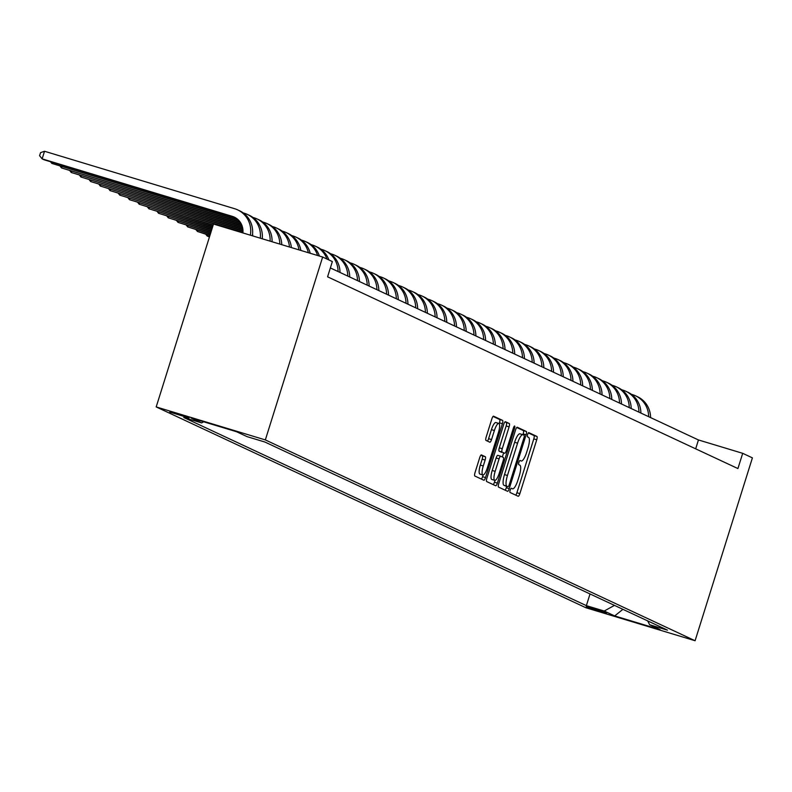 <?xml version="1.0" encoding="UTF-8"?>
<svg xmlns="http://www.w3.org/2000/svg" width="792" height="792" viewBox="0 0 792 792"><rect width="100%" height="100%" fill="white"/><g stroke="black" fill="none" stroke-linecap="round" stroke-linejoin="round"><path stroke-width="1.19" d="M510.187 490.139A2.198 0.584 106.8 0 0 510.058 492.485L518.156 496.267A3.138 0.832 106.8 0 0 518.186 496.277A3.138 0.832 106.8 0 0 519.859 493.634L536.738 439.778A3.138 0.832 106.8 0 0 536.907 436.432L528.808 432.64A2.198 0.584 106.8 0 0 528.789 432.64A2.198 0.584 106.8 0 0 527.62 434.491A2.198 0.584 106.8 0 0 527.502 436.837L528.551 437.323A10.039 2.663 106.8 0 1 527.987 448.034L526.581 452.519A10.039 2.663 106.8 0 1 521.235 460.993A10.039 2.663 106.8 0 1 521.146 460.954L520.096 460.469A2.198 0.584 106.8 0 0 520.077 460.459A2.198 0.584 106.8 0 0 518.909 462.31A2.198 0.584 106.8 0 0 518.78 464.656L519.829 465.151A10.039 2.663 106.8 0 1 519.265 475.863L517.859 480.348A10.039 2.663 106.8 0 1 512.513 488.822A10.039 2.663 106.8 0 1 512.424 488.783L511.375 488.288A2.198 0.584 106.8 0 0 511.355 488.288A2.198 0.584 106.8 0 0 510.187 490.139M169.785 412.058L188.981 417.978L169.785 412.058M481.447 454.925A3.138 0.832 106.8 0 0 481.417 454.915A3.138 0.832 106.8 0 0 479.744 457.558L475.012 472.666A3.138 0.832 106.8 0 0 474.834 476.022L483.823 480.219A3.138 0.832 106.8 0 0 483.853 480.229A3.138 0.832 106.8 0 0 485.526 477.586L502.405 423.73A3.138 0.832 106.8 0 0 502.573 420.384L493.584 416.186A3.138 0.832 106.8 0 0 493.555 416.166A3.138 0.832 106.8 0 0 491.882 418.82L486.169 437.065A3.138 0.832 106.8 0 0 485.991 440.411L489.842 442.213A3.138 0.832 106.8 0 0 489.872 442.223A3.138 0.832 106.8 0 0 491.535 439.58L494.376 430.531A8.395 2.228 106.8 0 1 498.841 423.443A8.395 2.228 106.8 0 1 498.455 432.432L487.337 467.884A8.395 2.228 106.8 0 1 482.873 474.972A8.395 2.228 106.8 0 1 483.268 465.983L485.12 460.073A3.138 0.832 106.8 0 0 485.288 456.727L481.378 454.905M695.089 640.738L752.4 457.865L742.698 453.321L737.916 468.567L327.581 276.814L332.353 261.568L322.651 257.034L265.34 439.916L695.089 640.738L585.941 607.761L156.192 406.93L265.34 439.916M498.712 483.744A3.138 0.832 106.8 0 0 498.534 487.09L507.523 491.297A3.138 0.832 106.8 0 0 507.553 491.307A3.138 0.832 106.8 0 0 509.226 488.664L526.106 434.808A3.138 0.832 106.8 0 0 526.284 431.462L517.285 427.254A3.138 0.832 106.8 0 0 517.255 427.244A3.138 0.832 106.8 0 0 515.582 429.898L498.712 483.744M513.414 428.036L514.533 428.373L497.376 483.12A3.138 0.832 106.8 0 1 495.703 485.773A3.138 0.832 106.8 0 1 495.673 485.763L486.684 481.556A3.138 0.832 106.8 0 1 486.862 478.21L503.732 424.354A3.138 0.832 106.8 0 1 505.405 421.71L505.435 421.72A3.138 0.832 106.8 0 0 505.405 421.71M505.435 421.72L509.286 423.522A3.138 0.832 106.8 0 1 509.108 426.868L502.267 448.708A3.138 0.832 106.8 0 0 502.088 452.054L504.643 453.252A3.138 0.832 106.8 0 0 504.672 453.262A3.138 0.832 106.8 0 0 506.345 450.608L513.463 427.878A2.198 0.584 106.8 0 1 514.632 426.017A2.198 0.584 106.8 0 1 514.533 428.373M606.543 613.097L586.238 606.573L606.543 613.097M647.688 620.908L649.648 624.759L667.488 630.155L264.914 442.035L247.064 436.639L236.59 431.739L191.159 418.008L201.643 422.908L183.793 417.513L586.367 605.642L604.217 611.038L614.463 605.375M649.648 624.759L660.122 629.66L614.701 615.928L604.217 611.038M322.651 257.034L213.503 224.047L156.192 406.93M742.698 453.321L698.445 439.956L330.363 267.943M695.673 448.817L698.445 439.956M590.03 593.96L586.367 605.642M203.663 421.79L201.643 422.908M622.908 609.325L614.701 615.928M515.731 495.129A3.138 0.832 106.8 0 0 516.909 492.733L533.788 438.887A3.138 0.832 106.8 0 0 533.957 435.541L528.353 432.917M505.098 485.842A2.198 0.584 106.8 0 1 505.068 485.833A2.198 0.584 106.8 0 0 505.068 485.833L507.999 486.714A2.198 0.584 106.8 0 0 508.018 486.724A2.198 0.584 106.8 0 0 509.197 484.872L524.007 437.6A2.198 0.584 106.8 0 0 524.126 435.253L523.027 434.739A10.039 2.663 106.8 0 0 522.928 434.709L523.156 433.917A3.138 0.832 106.8 0 0 523.334 430.571L516.76 427.502M505.098 490.159A3.138 0.832 106.8 0 0 506.276 487.773L506.732 486.337M522.829 434.679L520.077 433.848A10.039 2.663 106.8 0 0 519.978 433.808L522.928 434.709A10.039 2.663 106.8 0 0 517.582 443.173L507.454 475.487A10.039 2.663 106.8 0 0 506.9 486.199L503.95 485.308L506.9 486.199M519.978 433.808A10.039 2.663 106.8 0 0 514.632 442.282L517.582 443.173M503.95 485.308A10.039 2.663 106.8 0 1 504.504 474.596L514.632 442.282M504.91 421.958L509.286 423.522M501.692 452.361L501.722 452.371A3.138 0.832 106.8 0 0 501.752 452.371A3.138 0.832 106.8 0 1 501.692 452.361L499.138 451.163A3.138 0.832 106.8 0 1 499.316 447.817L506.157 425.977A3.138 0.832 106.8 0 0 506.335 422.631M503.603 452.935L502.346 456.974M495.01 480.378L494.426 482.229L497.376 483.12M495.158 471.369A8.395 2.228 106.8 0 0 494.772 480.358A8.395 2.228 106.8 0 0 499.237 473.279L503.158 460.786A3.138 0.832 106.8 0 0 503.326 457.439L500.772 456.242A3.138 0.832 106.8 0 0 500.742 456.232A3.138 0.832 106.8 0 0 499.079 458.875L495.158 471.369L492.208 470.478A8.395 2.228 106.8 0 0 491.822 479.467L494.772 480.358M500.712 456.222L497.822 455.351A3.138 0.832 106.8 0 0 497.792 455.341A3.138 0.832 106.8 0 0 496.129 457.984L499.079 458.875M492.208 470.478L496.129 457.984M493.248 484.625A3.138 0.832 106.8 0 0 494.426 482.229M482.873 474.972L479.922 474.081A8.395 2.228 106.8 0 1 480.318 465.092L482.17 459.182A3.138 0.832 106.8 0 0 482.338 455.836L480.922 455.172M498.841 423.443L495.891 422.552A8.395 2.228 106.8 0 0 491.426 429.64L494.376 430.531M487.417 441.085A3.138 0.832 106.8 0 0 488.585 438.689L491.426 429.64M499.188 423.69L499.455 422.839A3.138 0.832 106.8 0 0 499.623 419.493L493.06 416.424M481.397 479.091A3.138 0.832 106.8 0 0 482.575 476.695L483.11 474.992M631.412 394.317L632.561 394.663A23.968 23.097 115 0 1 635.54 395.802A23.968 23.097 115 0 1 648.648 416.681M635.54 395.802L637.481 396.713A23.968 23.097 115 0 1 650.588 417.592M621.71 389.783L622.849 390.129A23.968 23.097 115 0 1 625.838 391.268A23.968 23.097 115 0 1 638.946 412.147M625.838 391.268L627.779 392.179A23.968 23.097 115 0 1 640.886 413.058M612.008 385.249L613.147 385.595A23.968 23.097 115 0 1 616.136 386.734A23.968 23.097 115 0 1 629.234 407.613M616.136 386.734L618.077 387.644A23.968 23.097 115 0 1 631.174 408.514M602.296 380.714L603.445 381.061A23.968 23.097 115 0 1 606.424 382.199A23.968 23.097 115 0 1 619.532 403.078M606.424 382.199L608.365 383.11A23.968 23.097 115 0 1 621.472 403.979M592.594 376.18L593.733 376.527A23.968 23.097 115 0 1 596.722 377.665A23.968 23.097 115 0 1 609.83 398.544M596.722 377.665L598.663 378.576A23.968 23.097 115 0 1 611.771 399.445M582.892 371.646L584.031 371.983A23.968 23.097 115 0 1 587.021 373.131A23.968 23.097 115 0 1 600.118 394M587.021 373.131L588.961 374.032A23.968 23.097 115 0 1 602.059 394.911M573.18 367.102L574.329 367.448A23.968 23.097 115 0 1 577.309 368.597A23.968 23.097 115 0 1 590.416 389.466M577.309 368.597L579.249 369.498A23.968 23.097 115 0 1 592.357 390.377M563.478 362.568L564.617 362.914A23.968 23.097 115 0 1 567.607 364.063A23.968 23.097 115 0 1 580.714 384.932M567.607 364.063L569.547 364.963A23.968 23.097 115 0 1 582.655 385.843M553.776 358.033L554.915 358.38A23.968 23.097 115 0 1 557.905 359.518A23.968 23.097 115 0 1 571.002 380.398M557.905 359.518L559.845 360.429A23.968 23.097 115 0 1 572.943 381.308M544.064 353.499L545.213 353.846A23.968 23.097 115 0 1 548.193 354.984A23.968 23.097 115 0 1 561.3 375.863M548.193 354.984L550.133 355.895A23.968 23.097 115 0 1 563.241 376.774M534.362 348.965L535.501 349.312A23.968 23.097 115 0 1 538.491 350.45A23.968 23.097 115 0 1 551.598 371.329M538.491 350.45L540.431 351.361A23.968 23.097 115 0 1 553.539 372.23M524.66 344.431L525.799 344.777A23.968 23.097 115 0 1 528.789 345.916A23.968 23.097 115 0 1 541.886 366.795M528.789 345.916L530.729 346.827A23.968 23.097 115 0 1 543.827 367.696M514.948 339.897L516.097 340.243A23.968 23.097 115 0 1 519.077 341.382A23.968 23.097 115 0 1 532.184 362.261M519.077 341.382L521.017 342.293A23.968 23.097 115 0 1 534.125 363.162M505.247 335.363L506.385 335.709A23.968 23.097 115 0 1 509.375 336.848A23.968 23.097 115 0 1 522.482 357.727M509.375 336.848L511.315 337.748A23.968 23.097 115 0 1 524.423 358.627M495.545 330.828L496.683 331.165A23.968 23.097 115 0 1 499.673 332.313A23.968 23.097 115 0 1 512.771 353.183M499.673 332.313L501.613 333.214A23.968 23.097 115 0 1 514.711 354.093M485.833 326.284L486.981 326.631A23.968 23.097 115 0 1 489.961 327.779A23.968 23.097 115 0 1 503.068 348.648M489.961 327.779L491.901 328.68A23.968 23.097 115 0 1 505.009 349.559M476.131 321.75L477.269 322.096A23.968 23.097 115 0 1 480.259 323.245A23.968 23.097 115 0 1 493.367 344.114M480.259 323.245L482.199 324.146A23.968 23.097 115 0 1 495.307 345.025M466.429 317.216L467.567 317.562A23.968 23.097 115 0 1 470.557 318.701A23.968 23.097 115 0 1 483.655 339.58M470.557 318.701L472.497 319.612A23.968 23.097 115 0 1 485.595 340.491M456.717 312.682L457.865 313.028A23.968 23.097 115 0 1 460.845 314.167A23.968 23.097 115 0 1 473.953 335.046M460.845 314.167L462.785 315.077A23.968 23.097 115 0 1 475.893 335.957M447.015 308.147L448.153 308.494A23.968 23.097 115 0 1 451.143 309.632A23.968 23.097 115 0 1 464.251 330.512M451.143 309.632L453.083 310.543A23.968 23.097 115 0 1 466.191 331.412M437.313 303.613L438.451 303.96A23.968 23.097 115 0 1 441.441 305.098A23.968 23.097 115 0 1 454.539 325.977M441.441 305.098L443.381 306.009A23.968 23.097 115 0 1 456.479 326.878M427.601 299.079L428.749 299.425A23.968 23.097 115 0 1 431.729 300.564A23.968 23.097 115 0 1 444.837 321.443M431.729 300.564L433.67 301.475A23.968 23.097 115 0 1 446.777 322.344M417.899 294.545L419.037 294.881A23.968 23.097 115 0 1 422.027 296.03A23.968 23.097 115 0 1 435.135 316.899M422.027 296.03L423.967 296.931A23.968 23.097 115 0 1 437.075 317.81M408.197 290.011L409.335 290.347A23.968 23.097 115 0 1 412.325 291.496A23.968 23.097 115 0 1 425.423 312.365M412.325 291.496L414.265 292.397A23.968 23.097 115 0 1 427.363 313.276M209.543 236.709L207.128 235.976L209.444 237.006M398.485 285.466L399.633 285.813A23.968 23.097 115 0 1 402.613 286.961A23.968 23.097 115 0 1 415.721 307.831M402.613 286.961L404.554 287.862A23.968 23.097 115 0 1 417.661 308.741M207.494 234.808L207.128 235.976L205.772 234.293M209.999 235.244L197.416 231.442L209.91 235.541M388.783 280.932L389.921 281.279A23.968 23.097 115 0 1 392.911 282.417A23.968 23.097 115 0 1 406.019 303.296M392.911 282.417L394.852 283.328A23.968 23.097 115 0 1 407.959 304.207M197.792 230.274L197.416 231.442L196.07 229.759M210.454 233.779L187.714 226.908L210.365 234.076M379.081 276.398L380.219 276.745A23.968 23.097 115 0 1 383.209 277.883A23.968 23.097 115 0 1 396.307 298.762M383.209 277.883L385.15 278.794A23.968 23.097 115 0 1 398.247 299.673M188.08 225.74L187.714 226.908L186.368 225.215M210.919 232.323L178.012 222.374L210.82 232.61M369.369 271.864L370.517 272.21A23.968 23.097 115 0 1 373.497 273.349A23.968 23.097 115 0 1 386.605 294.228M373.497 273.349L375.438 274.26A23.968 23.097 115 0 1 388.545 295.139M178.378 221.206L178.012 222.374L176.656 220.681M211.375 230.858L168.3 217.84L211.286 231.145M359.667 267.33L360.805 267.676A23.968 23.097 115 0 1 363.795 268.815A23.968 23.097 115 0 1 376.903 289.694M363.795 268.815L365.736 269.726A23.968 23.097 115 0 1 378.843 290.595M168.676 216.671L168.3 217.84L166.954 216.147M211.83 229.393L158.598 213.305L211.741 229.68M349.965 262.796L351.103 263.142A23.968 23.097 115 0 1 354.093 264.28A23.968 23.097 115 0 1 367.191 285.16M354.093 264.28L356.034 265.191A23.968 23.097 115 0 1 369.131 286.06M158.964 212.137L158.598 213.305L157.252 211.613M212.296 227.928L148.896 208.771L212.197 228.225M340.253 258.261L341.401 258.608A23.968 23.097 115 0 1 344.381 259.746A23.968 23.097 115 0 1 357.489 280.625M344.381 259.746L346.322 260.657A23.968 23.097 115 0 1 359.429 281.526M149.262 207.593L148.896 208.771L147.54 207.078M212.751 226.463L139.184 204.237L212.662 226.76M330.551 253.727L331.69 254.064A23.968 23.097 115 0 1 334.679 255.212A23.968 23.097 115 0 1 347.787 276.081M334.679 255.212L336.62 256.113A23.968 23.097 115 0 1 349.727 276.992M139.56 203.059L139.184 204.237L137.838 202.544M213.206 224.997L129.482 199.693L213.117 225.294M320.849 249.183L321.988 249.53A23.968 23.097 115 0 1 324.977 250.678A23.968 23.097 115 0 1 338.075 271.547M324.977 250.678L326.918 251.579A23.968 23.097 115 0 1 340.015 272.458M129.848 198.525L129.482 199.693L128.136 198.01M242.926 232.383L119.78 195.159L242.906 232.69M311.137 244.649L312.286 244.995A23.968 23.097 115 0 1 315.265 246.144A23.968 23.097 115 0 1 326.967 259.053M315.265 246.144L317.206 247.045A23.968 23.097 115 0 1 328.908 259.954M120.146 193.99L119.78 195.159L118.424 193.476M242.976 230.789L110.068 190.625L242.976 231.115M301.435 240.115L302.574 240.461A23.968 23.097 115 0 1 305.563 241.6A23.968 23.097 115 0 1 317.592 255.509M305.563 241.6L307.504 242.51A23.968 23.097 115 0 1 319.414 256.063M110.444 189.456L110.068 190.625L108.722 188.932M242.857 229.155L100.366 186.09L242.897 229.482M291.733 235.58L292.872 235.927A23.968 23.097 115 0 1 295.862 237.065A23.968 23.097 115 0 1 308.355 252.717M295.862 237.065L297.802 237.976A23.968 23.097 115 0 1 310.216 253.282M100.733 184.922L100.366 186.09L99.02 184.397M242.56 227.462L90.664 181.556L242.639 227.809M282.021 231.046L283.17 231.393A23.968 23.097 115 0 1 286.15 232.531A23.968 23.097 115 0 1 298.98 249.886M286.15 232.531L288.09 233.442A23.968 23.097 115 0 1 300.861 250.45M91.031 180.388L90.664 181.556L89.308 179.863M242.035 225.7L80.952 177.022L242.164 226.057M272.319 226.512L273.458 226.858A23.968 23.097 115 0 1 276.448 227.997A23.968 23.097 115 0 1 289.466 247.005M276.448 227.997L278.388 228.908A23.968 23.097 115 0 1 291.377 247.589M81.329 175.854L80.952 177.022L79.606 175.329M241.233 223.859L71.25 172.488L241.421 224.235M262.617 221.978L263.756 222.324A23.968 23.097 115 0 1 266.746 223.463A23.968 23.097 115 0 1 279.843 244.094M266.746 223.463L268.686 224.374A23.968 23.097 115 0 1 281.774 244.688M71.617 171.31L71.25 172.488L69.904 170.795M240.025 221.889L61.548 167.953L240.313 222.295M252.905 217.444L254.054 217.79A23.968 23.097 115 0 1 257.034 218.929A23.968 23.097 115 0 1 270.112 241.154M257.034 218.929L258.974 219.829A23.968 23.097 115 0 1 272.072 241.748M61.915 166.775L61.548 167.953L60.192 166.261M252.688 235.887A15.979 15.395 -65 0 0 252.589 233.858M238.105 219.701L51.836 163.419L238.58 220.166M243.203 212.909L244.342 213.246A23.968 23.097 115 0 1 247.332 214.394A23.968 23.097 115 0 1 260.281 238.184M247.332 214.394L249.272 215.295A23.968 23.097 115 0 1 262.251 238.788M52.213 162.241L51.836 163.419L50.49 161.726M235.194 217.582A15.979 15.395 -65 0 0 234.194 217.246L44.075 159.786L42.134 158.875L39.6 155.707L40.55 152.658L44.52 151.262L234.64 208.712A23.968 23.097 115 0 1 237.63 209.86A23.968 23.097 115 0 1 250.351 235.184M242.877 232.927A15.979 15.395 -65 0 0 234.244 217.097A15.979 15.395 -65 0 0 232.254 216.335L42.134 158.875L44.52 151.262M237.63 209.86L239.57 210.761A23.968 23.097 115 0 1 252.341 235.788M588.426 607.019L588.258 607.573M533.957 435.541L536.907 436.432M533.788 438.887L536.738 439.778M516.909 492.733L519.859 493.634M523.334 430.571L526.284 431.462M523.156 433.917L526.106 434.808M506.276 487.773L509.226 488.664M504.504 474.596L507.454 475.487M506.157 425.977L509.108 426.868M499.316 447.817L502.267 448.708M499.138 451.163L502.088 452.054M482.338 455.836L485.288 456.727M482.17 459.182L485.12 460.073M480.318 465.092L483.268 465.983M488.585 438.689L491.535 439.58M499.623 419.493L502.573 420.384M499.455 422.839L502.405 423.73M482.575 476.695L485.526 477.586M234.194 217.246L232.254 216.335M497.792 455.341L500.742 456.232"/></g></svg>
